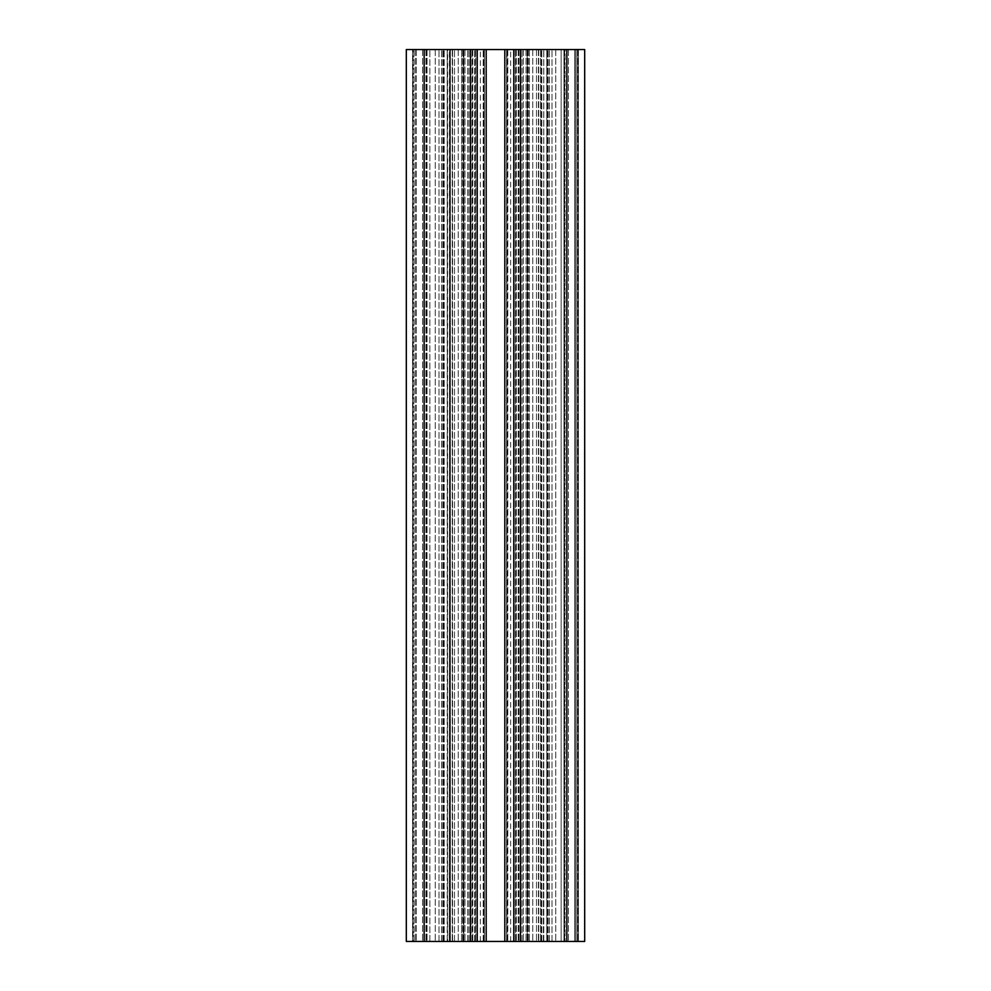 <?xml version="1.0" encoding="UTF-8"?>
<svg xmlns="http://www.w3.org/2000/svg" width="991" height="991" viewBox="0 0 991 991"><rect width="100%" height="100%" fill="white"/><g stroke="black" fill="none" stroke-linecap="round" stroke-linejoin="round"><path stroke-width="0.74" stroke-dasharray="4.96 3.72" d="M449.319 49.55L412.553 49.55L449.617 49.55L449.319 941.45L444.216 941.45L444.216 49.55L444.216 941.45L412.553 941.45L412.553 49.55L412.553 941.45L412.553 49.55L412.553 941.45L449.617 941.45L449.319 49.55M424.148 49.55L424.148 941.45L424.148 49.55L424.148 941.45L406.31 941.45L412.999 941.45L406.31 941.45L406.31 49.55L578.447 49.55L541.681 49.55L546.784 49.55L546.784 941.45L546.784 49.55L584.69 49.55L584.69 941.45L561.141 941.45L578.447 941.45L578.447 49.55L529.392 49.55L529.392 941.45L540.541 941.45L513.784 941.45L566.852 941.45L541.681 941.45L546.784 941.45L546.784 49.55L546.784 941.45L584.69 941.45L563.953 941.45L563.953 49.55L563.953 941.45L563.953 49.55L575.771 49.55L575.771 941.45L563.953 941.45L563.953 49.55L568.413 49.55L563.953 49.55L565.068 49.55L565.068 941.45L565.068 49.55L574.656 49.55L574.656 941.45L574.656 49.55L575.771 49.55L575.771 941.45L532.786 941.45L561.141 941.45L561.141 49.55L564.622 49.55L561.141 49.55L561.141 941.45L561.141 49.55L561.141 941.45L577.109 941.45L577.109 49.55L577.109 941.45L578.447 941.45L578.447 49.55L578.447 941.45L566.852 941.45L578.447 941.45L578.447 49.55L566.852 49.55L566.852 941.45L566.852 49.55L520.473 49.55L520.473 941.45M449.22 941.45L413.891 941.45L449.617 941.45L449.617 49.55L449.22 941.45M447.61 941.45L484.351 941.45L484.351 49.55L484.351 941.45L472.05 941.45L484.351 941.45L484.351 49.55L472.05 49.55L484.351 49.55L484.351 941.45L447.214 941.45L472.05 941.45L447.61 941.45L447.214 49.55L484.351 49.55L447.214 49.55L472.05 49.55L447.61 49.55L447.61 941.45M506.649 49.55L506.649 941.45L543.786 941.45L506.649 941.45L506.649 49.55L543.786 49.55L506.649 49.55L506.649 941.45L506.649 49.55M584.69 49.55L568.413 49.55L584.69 49.55M575.771 49.55L564.622 49.55L575.771 49.55L575.771 941.45L575.771 49.55M513.784 941.45L513.784 49.55L513.784 941.45L513.784 49.55L527.162 49.55L527.162 941.45L527.162 49.55L527.162 941.45L527.162 49.55L529.392 49.55L529.392 941.45L540.541 941.45L540.541 49.55L540.541 941.45L450.459 941.45L477.216 941.45L450.459 941.45L450.459 49.55L450.459 941.45L461.608 941.45L458.214 941.45L461.608 941.45L461.608 49.55L461.608 941.45L463.838 941.45L463.838 49.55L463.838 941.45L463.838 49.55L463.838 941.45L477.216 941.45L477.216 49.55L477.216 941.45L424.148 941.45M480.338 941.45L510.662 941.45L480.338 941.45L480.338 49.55L510.662 49.55L480.338 49.55M444.216 941.45L444.216 49.55L444.216 941.45M543.353 941.45L543.786 49.55L543.353 941.45M412.999 941.45L458.214 941.45L412.999 941.45L412.999 49.55L412.999 941.45M427.047 49.55L427.047 941.45L427.047 49.55M415.229 49.55L415.229 941.45L415.229 49.55M477.216 49.55L477.216 941.45M450.459 49.55L450.459 941.45L450.459 49.55M540.541 49.55L540.541 941.45L540.541 49.55M513.784 49.55L520.473 49.55M447.288 941.45L447.288 49.55L447.288 941.45M442.878 941.45L442.878 49.55L442.878 941.45M548.122 941.45L548.122 49.55L548.122 941.45M546.784 941.45L546.784 49.55M551.999 941.45L551.999 49.55L551.999 941.45M549.386 941.45L549.386 49.55L549.386 941.45M547.602 941.45L547.602 49.55L547.602 941.45M541.78 941.45L541.78 49.55L541.78 941.45M541.681 941.45L541.681 49.55L541.681 941.45M543.712 941.45L543.712 49.55L543.712 941.45M443.398 941.45L443.398 49.55L443.398 941.45M441.614 941.45L441.614 49.55L441.614 941.45M439.001 941.45L439.001 49.55L439.001 941.45M429.859 941.45L429.859 49.55L429.859 941.45M413.891 941.45L413.891 49.55L413.891 941.45M463.268 941.45L463.268 49.55L463.268 941.45M467.665 941.45L467.665 49.55L467.665 941.45M468.991 941.45L468.991 49.55L468.991 941.45M474.565 941.45L474.565 49.55L474.565 941.45M475.507 941.45L475.507 49.55L475.507 941.45M483.955 941.45L483.955 49.55L483.955 941.45M507.826 49.55L507.826 941.45L507.826 49.55M518.95 49.55L518.95 941.45L518.95 49.55M536.49 49.55L536.49 941.45L536.49 49.55M538.423 49.55L538.423 941.45L538.423 49.55M527.732 49.55L527.732 941.45L527.732 49.55M507.045 941.45L507.045 49.55L507.045 941.45M515.493 941.45L515.493 49.55L515.493 941.45M452.577 941.45L452.577 49.55L452.577 941.45M454.51 941.45L454.51 49.55L454.51 941.45M472.05 941.45L472.05 49.55L472.05 941.45M483.174 941.45L483.174 49.55L483.174 941.45M578.001 49.55L578.001 941.45L578.001 49.55M568.413 49.55L568.413 941.45L568.413 49.55M564.622 49.55L564.622 941.45L564.622 49.55M555.765 49.55L555.765 941.45L555.765 49.55M532.786 49.55L532.786 941.45L532.786 49.55M529.392 49.55L529.392 941.45M518.243 49.55L518.243 941.45L518.243 49.55M526.048 49.55L526.048 941.45L526.048 49.55M528.277 49.55L528.277 941.45L528.277 49.55M538.732 49.55L538.732 941.45L538.732 49.55M515.283 49.55L515.283 941.45L515.283 49.55M475.717 49.55L475.717 941.45L475.717 49.55M452.268 49.55L452.268 941.45L452.268 49.55M461.608 49.55L461.608 941.45M462.723 49.55L462.723 941.45L462.723 49.55M464.952 49.55L464.952 941.45L464.952 49.55M472.757 49.55L472.757 941.45L472.757 49.55M566.852 941.45L566.852 49.55M523.335 49.55L523.335 941.45L523.335 49.55M516.435 49.55L516.435 941.45L516.435 49.55M522.009 941.45L522.009 49.55L522.009 941.45M422.587 49.55L422.587 941.45L422.587 49.55M425.932 49.55L425.932 941.45L425.932 49.55M416.344 49.55L416.344 941.45L416.344 49.55M426.378 49.55L426.378 941.45L426.378 49.55M435.235 49.55L435.235 941.45L435.235 49.55M458.214 49.55L458.214 941.45L458.214 49.55M470.527 49.55L470.527 941.45M486.185 49.55L486.185 941.45M504.815 49.55L504.815 941.45M541.383 941.45L541.383 49.55L541.383 941.45M447.214 941.45L447.214 49.55L447.214 941.45M543.786 941.45L543.786 49.55L543.786 941.45M510.662 941.45L510.662 49.55M449.617 941.45L449.617 49.55L449.617 941.45"/><path stroke-width="1.49" d="M513.784 941.45L513.784 49.55L584.69 49.55L584.69 941.45L584.69 49.55L584.69 941.45L406.31 941.45L406.31 49.55L406.31 941.45L406.31 49.55L424.148 49.55L424.148 941.45M513.784 49.55L477.216 49.55L477.216 941.45M477.216 49.55L424.148 49.55M566.852 49.55L566.852 941.45M520.473 49.55L520.473 941.45M504.815 49.55L504.815 941.45M486.185 49.55L486.185 941.45M470.527 941.45L470.527 49.55"/></g></svg>
